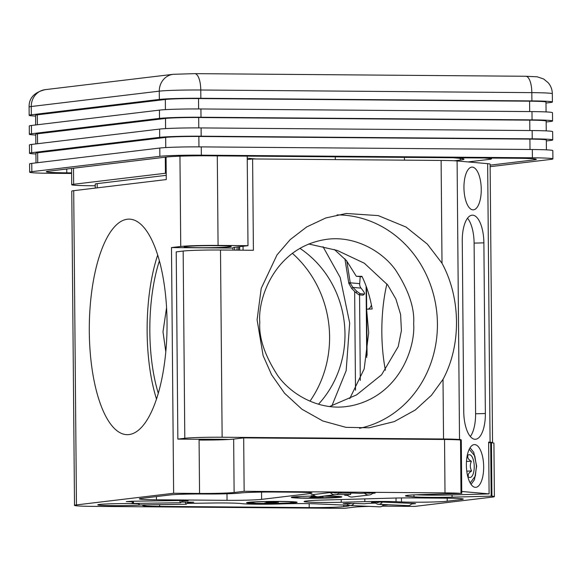 <?xml version="1.0" encoding="UTF-8"?>
<svg xmlns="http://www.w3.org/2000/svg" width="582" height="582" viewBox="0 0 582 582"><rect width="100%" height="100%" fill="white"/><g stroke="black" fill="none" stroke-linecap="round" stroke-linejoin="round"><path stroke-width="0.87" d="M262.729 503.605A25.259 1.084 179.5 0 0 297.089 502.288A25.259 1.084 179.5 0 0 271.823 501.422A25.259 1.084 179.5 0 0 246.579 502.732A25.259 1.084 179.5 0 0 262.729 503.605M315.073 496.075A25.259 1.084 179.5 0 0 291.313 497.363A25.259 1.084 179.5 0 0 307.456 498.236A25.259 1.084 179.5 0 0 341.823 496.926A25.259 1.084 179.5 0 0 324.203 496.039M138.356 503.772A23.571 1.011 179.5 0 0 112.552 503.757A23.571 1.011 179.5 0 0 97.783 504.827A23.571 1.011 179.5 0 0 112.85 505.642A23.571 1.011 179.5 0 0 142.335 504.9M494.387 496.621L493.922 443.215A28.867 1.244 179.5 0 0 491.455 442.735L491.921 496.14A28.867 1.244 -0.5 0 1 494.387 496.621A28.867 1.244 -0.5 0 1 492.445 497.086L414.777 506.405L388.849 506.195A26.728 1.149 179.5 0 0 382.076 506.187M491.921 496.14L452.061 497.159L452.039 494.918M369.243 506.376A26.728 1.149 179.5 0 0 354.278 507.155L344.253 508.355L92.967 506.369A28.867 1.244 -0.5 0 1 74.511 505.372A28.867 1.244 -0.5 0 1 76.453 504.907L173.632 493.252L199.553 493.456A26.728 1.149 179.5 0 0 234.124 492.496L244.149 491.295L445.004 492.889A28.867 1.244 -0.5 0 1 460.995 493.405L422.656 494.555A28.874 1.244 179.5 0 0 405.458 495.842A28.874 1.244 179.5 0 0 407.924 496.322L413.969 496.853A28.874 1.244 179.5 0 0 452.061 497.159M383.232 505.176L387.292 504.878L380.097 504.456A16.834 0.728 179.5 0 0 381.807 504.441M375.732 503.088A16.834 0.728 179.5 0 0 364.725 503.772L347.6 503.306L343.176 503.612L347.025 503.888M411.539 503.947L415.599 503.648L414.129 503.481L383.276 502.106L375.907 502.077L371.483 502.39L375.332 502.659M350.67 493.085L350.684 494.431A16.834 0.728 -0.5 0 1 338.258 494.54A16.834 0.728 -0.5 0 1 336.301 494.518M338.702 493.114L341.721 492.699L336.309 492.467L328.91 492.707L311.174 494.831L313.814 495.151M338.629 493.18A16.834 0.728 -0.5 0 1 359.523 493.369L375.179 492.867M372.604 493.383L375.179 493.07M350.684 494.431L344.631 495.209L347.723 495.42M187.855 502.542L193.762 502.208L181.286 502.07M133.373 502.884L131.918 503.074L133.744 503.255M182.253 501.051L188.168 500.716L180.522 500.498L131.925 501.248L126.316 501.582L132.289 501.808M170.104 494.947L141.15 498.418A26.728 1.149 179.5 0 0 139.353 498.854A26.728 1.149 179.5 0 0 156.442 499.771L227.038 500.331A26.728 1.149 179.5 0 0 261.609 499.378L310.228 493.543A26.728 1.149 179.5 0 0 312.025 493.114A26.728 1.149 179.5 0 0 294.943 492.19L275.199 492.03A26.728 1.149 179.5 0 0 240.628 492.99L240.242 493.041A26.728 1.149 -0.5 0 1 205.672 493.994L204.675 493.987A26.728 1.149 179.5 0 0 170.104 494.947M146.082 504.841L144.358 505.052A26.728 1.149 179.5 0 0 142.554 505.482A26.728 1.149 179.5 0 0 159.643 506.405L309.217 507.591A26.728 1.149 179.5 0 0 343.787 506.631L347.643 506.165A26.728 1.149 179.5 0 0 349.44 505.736A26.728 1.149 179.5 0 0 343.526 505.067L316.506 503.859A26.728 1.149 179.5 0 0 281.448 503.91A26.728 1.149 -0.5 0 1 241.457 503.597A26.728 1.149 179.5 0 0 211.586 503.03L187.04 503.408M396.058 501.699L401.478 501.939A26.728 1.149 179.5 0 0 447.223 501.233L461.49 499.523A26.728 1.149 179.5 0 0 463.287 499.094A26.728 1.149 179.5 0 0 446.198 498.17L413.293 497.908A26.728 1.149 179.5 0 0 392.843 498.112L322.319 500.062A26.728 1.149 179.5 0 0 308.198 500.826L305.885 501.102A26.728 1.149 179.5 0 0 304.088 501.531A26.728 1.149 179.5 0 0 341.227 502.266L364.834 501.633A26.728 1.149 -0.5 0 1 396.058 501.699L396.022 498.032M488.647 442.72L490.699 442.669L491.164 496.075M461.759 493.471L461.293 440.065L460.529 439.992A28.867 1.244 179.5 0 0 444.539 439.475L445.004 492.889M244.149 491.295L243.683 437.89L444.539 439.475M199.553 493.456L199.088 440.05A26.728 1.149 179.5 0 0 233.658 439.09L243.683 437.89M232.967 250.115L232.946 248.063L171.486 247.576L173.632 493.252M167.041 322.232A107.772 38.87 -89.5 0 0 129.022 219.13A107.772 38.87 -89.5 0 0 89.301 326.589A107.772 38.87 -89.5 0 0 127.32 434.667A107.772 38.87 -89.5 0 0 167.041 322.232M179.954 156.187L180.74 246.47L171.486 247.576M76.453 504.907L73.71 190.678L166.263 179.576L166.066 157.096M73.71 190.678A28.867 1.244 179.5 0 0 71.768 191.143L74.511 505.372M292.339 253.308A107.772 100.41 -96.8 0 1 309.966 401.194M366.725 357.464L366.107 286.104M490.699 442.669L491.455 442.735M199.16 247.699A23.571 1.011 179.5 0 0 231.236 246.477A23.571 1.011 179.5 0 0 207.658 245.669A23.571 1.011 179.5 0 0 184.094 246.884A23.571 1.011 179.5 0 0 199.16 247.699M180.74 246.47A28.867 1.244 -0.5 0 1 218.075 245.429L247.99 245.669L236.518 247.044A54.526 2.343 179.5 0 0 232.851 247.925A54.526 2.343 179.5 0 0 232.946 248.063M234.611 247.314L234.633 250.129M355.507 390.209L354.649 291.4M255.971 158.981L247.226 158.202M323.032 246.724L340.215 277.556L349.68 323.003L346.159 370.683L331.907 405.799M157.657 255.105A107.772 38.87 -89.5 0 0 156.522 399.143M360.302 380.388L359.552 294.87M247.99 245.669L247.212 156.121M166.554 307.718L162.996 331.798L165.819 351.848M158.319 393.352A100.286 36.171 90.5 0 1 159.366 260.925M318.47 404.228A100.286 93.44 83.2 0 0 299.89 248.325M492.387 442.829A28.867 1.244 179.5 0 0 492.547 442.698A28.867 1.244 179.5 0 0 490.08 442.218L488.64 442.087L489.098 493.892L451.981 494.926A28.867 1.244 -0.5 0 1 416.174 494.78M456.695 439.759L460.966 439.636L460.973 440.036M443.542 438.995L222.135 437.242L220.498 250.013L253.403 250.275L252.61 158.951L441.112 160.443L442.007 263.253L427.37 244.134L406.069 227.06L378.264 215.609L346.283 213.478L325.745 217.988L306.663 226.958L290.178 239.631L277.017 254.894L261.216 288.396L257.091 319.838L263.122 355.653L271.627 374.83L284.562 393.243L301.898 409.204L322.843 420.99L345.912 427.334L369.206 427.799L394.29 421.601L415.301 409.99L431.473 395.251L443.018 379.362L443.542 438.995A28.867 1.244 179.5 0 1 459.525 439.512L460.966 439.636M222.135 437.242A28.867 1.244 179.5 0 0 184.8 438.275L177.852 439.104L197.189 439.264A50.248 2.161 -0.5 0 1 228.944 439.468M349.767 398.561L364.172 368.966L368.682 332.686L366.595 309.209L372.189 308.984C370.079 296.951 366.667 286.06 361.939 276.319L356.3 276.275L346.486 260.634L334.403 249.547M367.846 309.217A14.972 6.046 88.4 0 0 371.454 305.084M362.171 276.799L356.3 276.275M329.638 406.505L356.591 394.88L381.596 374.772L398.226 346.574L401.405 330.598L400.598 314.44L395.869 298.973L387.721 284.976L364.347 263.239L337.204 250.42L308.751 243.996M177.852 439.104L176.222 251.882L183.163 251.053A28.867 1.244 179.5 0 1 220.498 250.013M459.525 439.512L457.096 160.959A28.867 1.244 179.5 0 0 441.112 160.443M442.007 263.253C460.959 298.086 461.359 345.366 443.018 379.362M492.547 442.698L490.117 164.146A28.867 1.244 179.5 0 0 487.651 163.666L490.08 442.218M366.478 287.13L366.675 309.209M366.675 309.711L367.075 355.333M351.084 405.836L346.566 406.527C319.22 410.31 291.684 395.105 277.949 375.936C264.774 355.66 258.721 337.72 259.805 322.108C257.528 298.639 275.09 246.623 326.895 239.311C354.249 235.528 381.777 250.733 395.513 269.903C408.695 290.178 414.74 308.118 413.657 323.73C415.519 346.632 400.074 395.644 351.084 405.836M386.906 283.892A84.186 30.366 -89.5 0 0 381.843 332.788A84.186 30.366 -89.5 0 0 385.415 370.225M247.241 159.592L252.61 158.951M457.096 160.959L487.651 163.666M359.589 428.308A107.772 98.242 84 0 0 436.769 312.236A107.772 98.242 84 0 0 337.014 214.918M461.737 491.47L489.098 493.892M462.261 240.933A26.728 10.789 -91.6 0 1 472.329 215.173A26.728 10.789 -91.6 0 1 483.882 242.847L485.366 413.518A26.728 10.789 -91.6 0 1 475.298 439.279A26.728 10.789 -91.6 0 1 463.745 411.598L462.261 240.933M483.671 466.728A21.381 8.635 -91.6 0 1 475.618 487.338A21.381 8.635 -91.6 0 1 466.393 466.204A21.381 8.635 -91.6 0 1 474.432 444.59A21.381 8.635 -91.6 0 1 483.671 466.728M481.249 189.252A21.381 8.635 -91.6 0 1 473.195 209.855A21.381 8.635 -91.6 0 1 463.97 188.721A21.381 8.635 -91.6 0 1 472.009 167.107A21.381 8.635 -91.6 0 1 481.249 189.252M470.329 436.515A26.728 10.789 88.4 0 0 475.589 413.787L474.104 243.116A26.728 10.789 88.4 0 0 467.521 218.206M35.597 116.08A32.075 1.382 -0.5 0 1 29.173 115.309L29.1 107.03A32.075 1.382 -0.5 0 1 31.261 106.513A17.104 15.94 -96.8 0 1 45.178 89.657L173.203 74.3A17.104 15.94 83.2 0 0 159.286 91.156L159.352 99.435A32.075 1.382 -0.5 0 1 200.841 98.285L200.768 90.006A17.104 6.169 -89.5 0 0 194.73 73.645L525.793 76.264L537.201 76.802L543.697 79.007L548.259 82.797C550.892 85.969 552.253 89.613 552.333 93.738A32.075 1.382 -0.5 0 0 531.824 92.633A17.104 6.169 -89.5 0 0 525.793 76.264M29.173 115.309A32.075 1.382 -0.5 0 1 31.333 114.792L31.261 106.513L159.286 91.156A32.075 1.382 -0.5 0 1 200.768 90.006L531.824 92.633L531.897 100.912L200.841 98.285M531.897 100.912A32.075 1.382 -0.5 0 1 552.405 102.017A32.075 1.382 -0.5 0 1 550.245 102.534L545.996 103.043M159.352 99.435L31.333 114.792M546.076 111.926L545.989 102.076A25.659 1.106 179.5 0 0 529.584 101.188L198.527 98.562A25.659 1.106 179.5 0 0 165.339 99.486L37.313 114.836A25.659 1.106 179.5 0 0 35.589 115.251L35.669 124.963M531.992 111.591L532.064 119.87A32.075 1.382 -0.5 0 1 552.573 120.976L552.5 112.697A32.075 1.382 179.5 0 0 531.992 111.591L200.928 108.965A32.075 1.382 179.5 0 0 159.446 110.114L31.428 125.472A32.075 1.382 179.5 0 0 29.267 125.988L29.34 134.267A32.075 1.382 -0.5 0 1 31.493 133.751L31.428 125.472M532.064 119.87L201.001 117.244L200.928 108.965M552.573 120.976A32.075 1.382 -0.5 0 1 550.412 121.493L546.163 122.002M35.757 135.039A32.075 1.382 -0.5 0 1 29.34 134.267M159.446 110.114L159.519 118.393L31.493 133.751M159.519 118.393A32.075 1.382 -0.5 0 1 201.001 117.244M546.243 130.885L546.156 121.034A25.659 1.106 179.5 0 0 529.751 120.147L198.688 117.52A25.659 1.106 179.5 0 0 165.506 118.444L37.481 133.802A25.659 1.106 179.5 0 0 35.749 134.209L35.837 143.921M532.159 130.55L532.232 138.829A32.075 1.382 -0.5 0 1 552.733 139.935L552.66 131.656A32.075 1.382 179.5 0 0 532.159 130.55L201.096 127.924A32.075 1.382 179.5 0 0 159.614 129.08L31.588 144.431A32.075 1.382 179.5 0 0 29.427 144.947L29.5 153.226A32.075 1.382 -0.5 0 1 31.661 152.71L31.588 144.431M532.232 138.829L201.168 136.203L201.096 127.924M552.733 139.935A32.075 1.382 -0.5 0 1 550.572 140.451L546.331 140.96M35.924 153.997A32.075 1.382 -0.5 0 1 29.5 153.226M159.614 129.08L159.686 137.352L31.661 152.71M159.686 137.352A32.075 1.382 -0.5 0 1 201.168 136.203M546.403 149.843L546.316 139.993A25.659 1.106 179.5 0 0 529.918 139.105L198.855 136.479A25.659 1.106 179.5 0 0 165.666 137.403L37.648 152.76A25.659 1.106 179.5 0 0 35.917 153.168L36.004 162.88M532.319 149.509L532.392 157.787A32.075 1.382 -0.5 0 1 552.9 158.893L552.827 150.614A32.075 1.382 179.5 0 0 532.319 149.509L201.263 146.89A32.075 1.382 179.5 0 0 159.781 148.039L31.755 163.389A32.075 1.382 179.5 0 0 29.595 163.906L29.667 172.185A32.075 1.382 -0.5 0 1 31.828 171.668L31.755 163.389M532.392 157.787L201.336 155.161L201.263 146.89M552.9 158.893A32.075 1.382 -0.5 0 1 550.739 159.41L490.139 166.678M29.667 172.185A32.075 1.382 -0.5 0 0 50.176 173.298L71.615 173.465M159.781 148.039L159.854 156.318L31.828 171.668M159.854 156.318A32.075 1.382 -0.5 0 1 201.336 155.161M490.124 165.15L534.145 159.875A32.075 1.382 179.5 0 0 536.306 159.352A32.075 1.382 179.5 0 0 515.798 158.246L208.676 155.816A32.075 1.382 179.5 0 0 167.187 156.965L48.422 171.21A32.075 1.382 179.5 0 0 46.262 171.726A32.075 1.382 179.5 0 0 66.77 172.832L71.608 172.876M95.237 185.774L90.166 185.731A28.867 1.244 -0.5 0 1 71.71 184.734A28.867 1.244 -0.5 0 1 73.659 184.268L165.434 173.261L165.295 157.191M484.246 157.998L488.975 158.413A28.867 1.244 -0.5 0 1 491.441 158.893A28.867 1.244 -0.5 0 1 489.498 159.359L468.066 161.934M453.225 157.751L459.402 158.297A53.457 2.299 -0.5 0 1 463.97 159.192A53.457 2.299 -0.5 0 1 460.377 160.05L454.338 160.778M165.434 173.261A18.173 0.778 -0.5 0 1 166.205 173.269M166.219 175.335L97.165 183.621A28.867 1.244 179.5 0 0 95.222 184.087L95.259 188.095M382.389 502.077A6.315 4.911 92.6 0 1 378.431 504.296A6.315 4.911 92.6 0 1 374.917 502.106M378.431 504.296L408.011 505.613A6.315 4.911 -87.4 0 0 411.969 503.386M379.26 502.04A4.627 3.601 92.6 0 1 375.972 502.077M354.082 503.299A6.315 4.911 92.6 0 1 350.124 505.518A6.315 4.911 92.6 0 1 346.617 503.335M350.124 505.518L379.704 506.842A6.315 4.911 -87.4 0 0 383.662 504.616M350.953 503.263A4.627 3.601 92.6 0 1 347.672 503.306M373.149 492.765A6.315 5.885 -96.8 0 1 369.344 494.962A6.315 5.885 -96.8 0 1 364.237 492.867M347.185 494.846A6.315 5.885 83.2 0 0 352.336 496.999L369.344 494.962M371.236 492.736A4.627 4.314 -96.8 0 1 367.337 492.765M339.248 492.496A6.315 5.885 -96.8 0 1 335.436 494.693A6.315 5.885 -96.8 0 1 330.336 492.598M313.283 494.576A6.315 5.885 83.2 0 0 318.434 496.737L335.436 494.693M337.334 492.467A4.627 4.314 -96.8 0 1 333.435 492.496M188.146 501.975A4.627 0.713 -90.9 0 1 187.935 502.455L186.342 504.143A6.315 0.968 -90.9 0 1 186.189 504.223A6.315 0.968 -90.9 0 1 185.418 502.004M138.945 503.372A6.315 0.968 89.1 0 0 139.454 504.87A6.315 0.968 89.1 0 0 139.607 504.943L186.189 504.223M187.935 502.455A4.627 0.713 -90.9 0 1 187.484 501.982M182.559 501.044L182.552 500.484A4.627 0.713 -90.9 0 1 182.341 500.957L180.74 502.652A6.315 0.968 -90.9 0 1 180.595 502.724A6.315 0.968 -90.9 0 1 179.816 500.513M133.242 501.226A6.315 0.968 89.1 0 0 133.86 503.372A6.315 0.968 89.1 0 0 134.013 503.445L180.595 502.724M182.341 500.957A4.627 0.713 -90.9 0 1 181.89 500.484M131.976 501.248A4.627 0.713 89.1 0 0 132.209 501.735L133.86 503.372M237.172 246.964L236.947 250.144M238.482 250.158L238.722 246.783M360.193 276.625L359.691 283.645A6.198 5.667 -84.9 0 0 361.036 288.126L362.601 290.098C364.463 292.571 364.987 293.895 364.165 294.063L360.171 293.706L357.064 291.524L352.903 287.406L351.732 288.527L348.822 283.405L348.713 282.707L350.248 282.808L346.792 261.005M344.915 258.764L348.713 282.707M359.691 283.645L350.248 282.808L350.357 283.361L348.822 283.405M350.357 283.361L352.903 287.406L361.036 288.126M351.732 288.527L355.893 292.637L358.999 294.827L362.993 295.176L364.478 293.983L362.993 295.176M276.203 502.673L268.069 502.237L278.378 502.288L273.904 501.837L267.502 502.084C265.414 502.317 266.374 502.484 270.375 502.586L274.762 502.717L269.83 503.124L266.192 502.666L264.293 503.197L276.414 502.746M267.502 502.084L266.578 502.339M277.563 501.917L277.701 502.288M266.134 503.11L265.705 503.066M265.705 502.899L265.014 502.993M268.091 502.361L266.702 502.244M278.378 502.121L277.73 502.121M276.166 502.688L274.719 502.87M316.07 496.504L312.228 496.722C310.148 496.955 311.108 497.123 315.102 497.217L319.496 497.348L314.564 497.763L310.919 497.304L309.027 497.836L321.14 497.384M312.228 496.722L311.312 496.97M319.896 496.555L323.105 496.919L320.529 496.482M320.937 497.312L312.796 496.868L316.332 496.577M310.868 497.741L310.439 497.705M310.439 497.537L309.748 497.632M312.825 496.992L311.435 496.883M323.105 496.752L322.457 496.759M320.9 497.319L319.453 497.508M467.113 456.223A11.407 4.605 -91.6 0 1 467.317 455.932A11.407 4.605 -91.6 0 1 474.235 465.978A11.407 4.605 -91.6 0 1 467.884 476.389A11.407 4.605 -91.6 0 1 467.659 476.112M468.328 475.865C467.863 474.301 468.954 472.671 471.609 470.991C469.987 467.819 469.907 464.582 471.376 461.271C468.663 459.715 467.492 458.099 467.863 456.433M471.609 470.991L466.764 471.129M466.48 461.41L471.376 461.271M413.969 496.853L413.955 494.889M407.924 496.322L407.917 495.318M460.995 493.405L460.529 439.992M234.124 492.496L233.658 439.09M188.161 502.542L188.153 501.975M156.412 496.592L156.442 499.771M310.228 493.543L310.221 492.714M261.609 499.378L261.551 492.088M227.038 500.331L226.987 493.776M343.773 505.074L343.787 506.631M309.217 507.591L309.188 503.648M159.643 506.405L159.628 504.63M347.643 506.165L347.636 505.336M461.49 499.523L461.482 498.694M447.223 501.233L447.194 498.177M401.478 501.939L401.442 497.937M364.812 498.883L364.834 501.633M341.227 502.266L341.197 499.545M218.075 245.429L217.297 155.881M97.201 187.862L97.165 183.621M184.8 438.275L183.163 251.053M243.08 250.195L243.043 246.266M485.366 413.518L475.589 413.787M474.104 243.116L483.882 242.847M529.584 101.188L529.678 111.569M198.615 108.95L198.527 98.562M37.401 124.759L37.313 114.836M165.339 99.486L165.426 109.642M529.751 120.147L529.838 130.528M198.782 127.909L198.688 117.52M37.568 143.718L37.481 133.802M165.506 118.444L165.594 128.607M529.918 139.105L530.006 149.494M198.949 146.875L198.855 136.479M37.728 162.676L37.648 152.76M165.666 137.403L165.761 147.566M66.77 172.832L66.734 169.013M534.145 159.875L534.138 158.879M73.514 168.198L73.659 184.268M488.975 158.413L488.975 158.035M460.362 158.391L460.377 160.05M404.483 160.152L404.461 157.366M335.297 156.82L335.327 159.606M355.893 292.637L357.064 291.524M358.999 294.827L360.171 293.706M275.388 501.509C282.103 501.458 296.609 501.728 294.288 502.47C291.349 503.204 274.704 503.532 268.28 503.503C261.573 503.561 247.059 503.292 249.387 502.55C252.326 501.815 268.964 501.488 275.388 501.509M323.286 496.155L335.283 496.424L338.346 497.232L313.014 498.141L315.277 496.177M469.245 449.275L474.832 455.99L476.432 466.073L475.349 476.076L470.169 482.936M239.653 246.666L239.689 250.165M173.203 74.3L194.73 73.645M29.1 107.03C28.896 98.103 34.258 92.312 45.178 89.657M552.405 102.017L552.333 93.738M491.434 158.057L491.441 158.893M71.571 168.431L71.71 184.734M137.963 503.386L139.454 504.87M295.874 501.968L289.312 502.986L273.853 503.466L256.218 503.357L247.787 502.39M340.608 496.599L334.039 497.625L318.58 498.105L300.952 497.996L292.52 497.021M471.071 484.384L474.505 479.633L476.651 466.073L473.748 452.33L470.06 447.776"/></g></svg>
